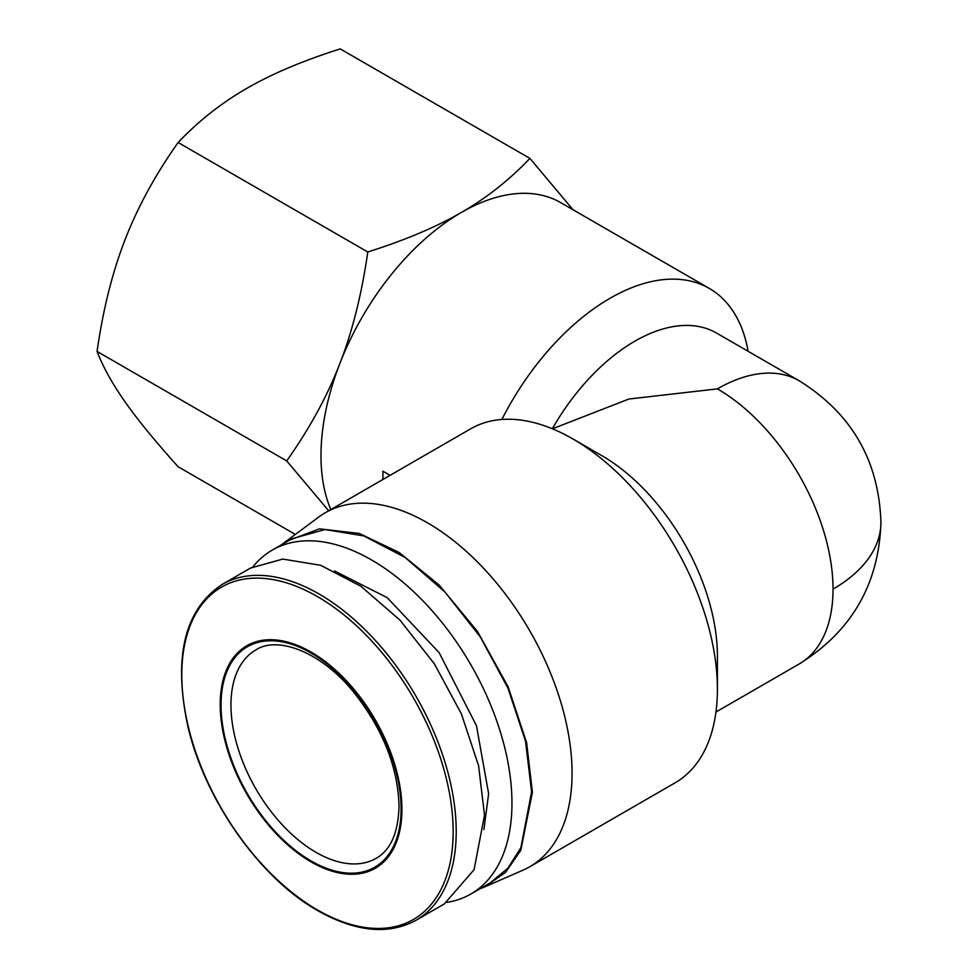 <?xml version="1.0" encoding="UTF-8"?>
<svg xmlns="http://www.w3.org/2000/svg" width="978" height="978" viewBox="0 0 978 978"><rect width="100%" height="100%" fill="white"/><g stroke="black" fill="none" stroke-linecap="round" stroke-linejoin="round"><path stroke-width="1.47" d="M401.921 809.429A128.485 74.181 -120 0 0 311.065 652.081A128.485 74.181 -120 0 0 220.221 704.527A128.485 74.181 -120 0 0 311.065 861.887A128.485 74.181 -120 0 0 401.921 809.429M416.053 920.249L444.354 903.916L474.073 869.711L484.513 815.151L478.597 765.786L461.396 713.867L434.379 663.842L399.88 620.028L360.845 586.213L320.662 565.296L282.789 559.074L250.466 568.084L222.165 584.428C184.756 609.404 173.216 656.201 187.544 724.845C204.084 798.928 259.598 878.097 317.936 910.762C355.784 932.01 388.486 935.176 416.053 920.249A193.888 111.944 -120 0 0 456.213 831.496A193.888 111.944 -120 0 0 319.109 594.025A193.888 111.944 -120 0 0 222.165 584.428M483.902 829.601L488.633 793.696L476.469 725.725L439.098 652.595L387.178 597.644L334.598 570.993M446.897 902.364A198.558 114.634 -120 0 0 470.834 894.014A198.558 114.634 -120 0 0 511.959 803.121A198.558 114.634 -120 0 0 425.283 603.304A198.558 114.634 -120 0 0 272.275 550.101A198.558 114.634 -120 0 0 253.082 566.653M330.821 509.562A198.558 114.634 -60 0 1 320.98 455.626A198.558 114.634 -60 0 1 339.794 363.706A198.558 114.634 -60 0 1 461.384 212.434A198.558 114.634 -60 0 1 560.663 202.605L709.331 288.437A198.558 114.634 -60 0 1 748.121 351.298M328.706 510.773L286.725 460.919L97.067 351.432C103.045 309.488 112.384 272.263 125.062 239.72C137.653 207.14 155.343 174.732 178.13 142.507C198.497 121.04 221.334 103.02 246.652 88.46C271.872 73.851 303.07 60.66 340.246 48.9L529.905 158.399L573.035 209.744M470.834 894.014L490.467 882.682L507.912 868.195L520.895 847.657L531.592 791.789L525.541 741.238L507.912 688.06L480.247 636.837L444.917 591.959L404.941 557.338L363.792 535.92L325.002 529.538L291.909 538.768L272.275 550.101M382.924 471.188L382.924 479.477L382.924 471.188L390.1 475.332M501.885 419.464A198.558 114.634 -60 0 1 709.331 288.437M325.319 512.729L470.687 428.804A204.402 118.008 60 0 1 572.888 438.939L601.788 455.626A163.522 94.414 -120 0 1 717.412 655.896L717.412 689.27A204.402 118.008 60 0 1 675.077 782.84L529.721 866.765A204.402 118.008 -120 0 0 572.057 773.195A204.402 118.008 -120 0 0 482.839 567.497A204.402 118.008 -120 0 0 325.319 512.729A204.402 118.008 -120 0 0 318.962 516.885L281.102 545.003M479.672 888.916L484.416 887.046L505.516 872.462L520.785 850.334L532.411 792.266L526.616 742.681L508.132 686.825L477.57 631.592L439.171 585.064L399.073 552.46L359.219 533.426L319.427 528.841L285.099 541.824M572.888 438.939A204.402 118.008 60 0 1 717.412 689.27M295.234 534.367L178.13 466.75C155.331 441.433 137.641 419.794 125.062 401.848C112.384 383.841 103.045 367.031 97.067 351.432M178.13 142.507L367.777 251.994C405.21 240.123 436.42 226.945 461.384 212.434C486.506 198.021 509.342 180.013 529.905 158.399M286.725 460.919C309.659 428.425 327.349 396.017 339.794 363.706C352.386 331.469 361.726 294.244 367.777 251.994M552.338 428.767A163.522 94.414 -60 0 1 716.581 333.082L799.173 380.772A163.522 94.414 -60 0 0 717.412 388.865L628.866 399.036L552.448 428.804M484.416 887.046L522.937 870.188A204.402 118.008 -120 0 0 529.721 866.765M317.471 596.604A191.884 110.783 -120 0 0 181.798 674.942A191.884 110.783 -120 0 0 317.471 909.956A191.884 110.783 -120 0 0 453.156 831.618A191.884 110.783 -120 0 0 317.471 596.604M833.036 589.135A163.522 94.414 0 0 0 880.933 522.374C878.929 584.086 851.667 631.287 799.173 663.989A163.522 94.414 -120 0 0 833.036 589.135A163.522 94.414 -120 0 0 717.412 388.865M376.175 858.305A120.306 69.462 60 0 1 283.473 826.08A120.306 69.462 60 0 1 230.955 705.004A120.306 69.462 60 0 1 255.869 649.93C277.153 635.737 320.662 651.287 353.681 692.155C382.789 728.989 397.899 766.972 399.036 806.092C398.266 832.743 390.65 850.139 376.175 858.305M221.04 705.004A127.311 73.509 60 0 1 311.065 653.035A127.311 73.509 60 0 1 401.09 808.953A127.311 73.509 60 0 1 311.065 860.933A127.311 73.509 60 0 1 221.04 705.004M880.933 522.374C878.904 460.614 851.655 413.413 799.173 380.772M799.173 663.989L715.957 712.033"/></g></svg>
